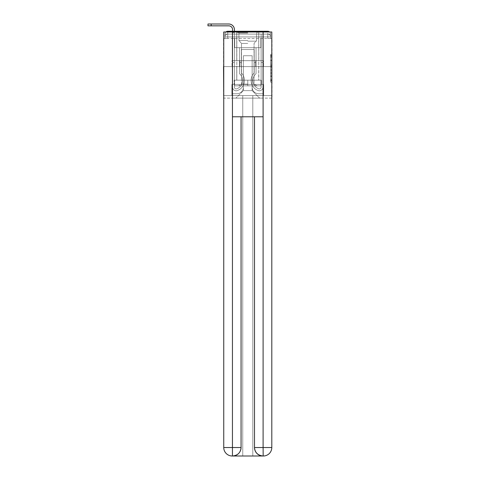 <?xml version="1.0" encoding="UTF-8"?>
<svg xmlns="http://www.w3.org/2000/svg" width="480" height="480" viewBox="0 0 480 480"><rect width="100%" height="100%" fill="white"/><g stroke="black" fill="none" stroke-linecap="round" stroke-linejoin="round"><path stroke-width="0.36" stroke-dasharray="2.4 1.8" d="M270.6 62.898L270.6 67.338L272.016 67.338L272.016 80.796L272.016 55.824L272.016 67.338L270.6 67.338L270.6 55.41L270.6 82.182L270.6 54.438L270.6 80.238L272.016 80.238L270.6 80.238L272.016 80.238L270.6 80.238L270.6 75.804L270.6 82.182L272.016 82.182L272.016 54.438L272.016 80.172L272.016 69.282L270.6 69.282L272.016 69.282L272.016 75.804L272.016 56.376L270.6 56.376L272.016 56.376L272.016 82.182L272.016 55.824L272.016 82.182L270.6 82.182L270.6 54.438L272.016 54.438L272.016 55.824L272.016 54.438L272.016 55.824L272.016 54.438L272.016 55.41L272.016 54.438L270.6 54.438L270.6 56.376L272.016 56.376L270.6 56.376L270.6 62.898L272.016 62.898M225.906 31.986A2.826 2.826 0 0 0 224.946 34.104L224.946 38.49L224.946 36.93L224.946 38.49L224.946 36.93L224.946 38.49L224.946 36.93L224.946 38.49L224.946 36.93L224.946 38.49L267.774 38.49L224.946 38.49L224.946 36.93L267.774 36.93L224.946 36.93L227.772 36.93L227.772 34.104L267.774 34.104L227.772 34.104L267.774 34.104L267.774 36.93L270.6 36.93L267.774 36.93L267.774 34.104L267.774 36.93L270.6 36.93L267.774 36.93L270.6 36.93L267.774 36.93L270.6 36.93L267.774 36.93L270.6 36.93L267.774 36.93L270.6 36.93L267.774 36.93L270.6 36.93L267.774 36.93L270.6 36.93L267.774 36.93L270.6 36.93L267.774 36.93L267.774 34.104L267.774 36.93L267.774 34.104L267.774 36.93L267.774 34.104L267.774 36.93L267.774 34.104L267.774 36.93L267.774 34.104L267.774 36.93L267.774 34.104L267.774 36.93L267.774 34.104L267.774 36.93L267.774 34.104L270.6 34.104A2.826 2.826 0 0 0 269.64 31.986M258.798 31.278L258.798 60.678L236.748 60.678L258.798 60.678L236.748 60.678L236.748 31.278L258.798 31.278L236.748 31.278L258.798 31.278L236.748 31.278L258.798 31.278L258.798 60.678L236.748 60.678L236.748 31.278M272.016 65.676L272.016 64.284L272.016 65.676L270.6 65.676L270.6 60.09L270.6 76.53L270.6 72.402L272.016 72.402L270.6 72.402L270.6 82.182L272.016 82.182L270.6 82.182L272.016 82.182L270.6 82.182L270.6 54.438L272.016 54.438L270.6 54.438L272.016 54.438L270.6 54.438L270.6 65.676L272.016 65.676M271.8 38.49L270.6 38.49L272.016 38.49L272.016 66.612L223.536 66.612L272.016 66.612L272.016 98.13L223.536 98.13L223.536 38.49L224.946 38.49L223.746 38.49M270.6 38.49L270.6 36.93A2.826 2.826 0 0 0 267.774 34.104L267.774 31.278L227.772 31.278L267.774 31.278A2.826 2.826 0 0 1 270.6 34.104L227.772 34.104L267.774 34.104L227.772 34.104L267.774 34.104L227.772 34.104L267.774 34.104L227.772 34.104L267.774 34.104L267.774 38.49L270.6 38.49L270.6 34.104L270.6 38.49L267.774 38.49L270.6 38.49L267.774 38.49L270.6 38.49L267.774 38.49L270.6 38.49L267.774 38.49L270.6 38.49L267.774 38.49L270.6 38.49L267.774 38.49L270.6 38.49L267.774 38.49L270.6 38.49L267.774 38.49L270.6 38.49L267.774 38.49L267.774 31.278A2.826 2.826 0 0 1 270.6 34.104L270.6 38.49L267.774 38.49L267.774 36.93L267.774 38.49L267.774 36.93L267.774 38.49L267.774 36.93L267.774 38.49L267.774 36.93L267.774 38.49L267.774 36.93L267.774 38.49L267.774 36.93L267.774 38.49L267.774 36.93L267.774 38.49L267.774 36.93L267.774 38.49L267.774 36.93L267.774 38.49L270.6 38.49L270.6 34.104A2.826 2.826 0 0 0 267.774 31.278A2.826 2.826 0 0 1 270.6 34.104M263.322 456A8.478 8.478 0 0 0 271.8 447.522L271.8 95.586L263.676 95.586L263.676 84.42L261.414 84.42L261.414 80.184L261.414 84.42L263.676 84.42L263.676 95.586L231.876 95.586L231.876 84.42L263.676 84.42L231.876 84.42L234.132 84.42L234.132 80.184L234.132 84.42L234.132 80.184L261.414 80.184L234.132 80.184L261.414 80.184L234.132 80.184L234.132 84.42L231.876 84.42L231.876 95.586L223.746 95.586L271.8 95.586L252.792 95.586L252.792 456L252.792 95.586L223.746 95.586L242.754 95.586L242.754 456L232.224 456L252.792 456L252.792 95.586L271.8 95.586L271.8 31.986L223.746 31.986L271.8 31.986L271.8 66.612L223.746 66.612L223.746 447.522A8.478 8.478 0 0 0 232.224 456L232.578 456A8.478 8.478 0 0 0 241.062 447.522L241.062 116.79L232.44 116.79L232.44 31.986L223.746 31.986L223.746 66.612L271.8 66.612L223.746 66.612L271.8 66.612L271.8 447.522L271.8 31.986L263.106 31.986L263.106 116.79L254.49 116.79L254.49 447.522A8.478 8.478 0 0 0 262.968 456L263.322 456A8.478 8.478 0 0 0 271.8 447.522A8.478 8.478 0 0 1 263.322 456L252.792 456L263.322 456A8.478 8.478 0 0 0 271.8 447.522L263.106 447.522L263.106 456M224.946 38.49L224.946 34.104A2.826 2.826 0 0 1 227.772 31.278A2.826 2.826 0 0 0 224.946 34.104L227.772 34.104L224.946 34.104L224.946 38.49L227.772 38.49L227.772 34.104A2.826 2.826 0 0 0 224.946 36.93L227.772 36.93L224.946 36.93L227.772 36.93L224.946 36.93L227.772 36.93L224.946 36.93L227.772 36.93L224.946 36.93L227.772 36.93L224.946 36.93L227.772 36.93L224.946 36.93L227.772 36.93L224.946 36.93L227.772 36.93L227.772 34.104A2.826 2.826 0 0 0 224.946 36.93A2.826 2.826 0 0 1 227.772 34.104A2.826 2.826 0 0 0 224.946 36.93A2.826 2.826 0 0 1 227.772 34.104A2.826 2.826 0 0 0 224.946 36.93A2.826 2.826 0 0 1 227.772 34.104A2.826 2.826 0 0 0 224.946 36.93A2.826 2.826 0 0 1 227.772 34.104L227.772 38.49L227.772 34.104L227.772 38.49L227.772 34.104L227.772 38.49L227.772 36.93L227.772 38.49L227.772 36.93L227.772 38.49L227.772 36.93L227.772 38.49L227.772 36.93L227.772 38.49L227.772 36.93L227.772 38.49L227.772 36.93L227.772 38.49L227.772 36.93L227.772 38.49L224.946 38.49L224.946 34.104A2.826 2.826 0 0 1 227.772 31.278L227.772 34.104L227.772 31.278A2.826 2.826 0 0 0 224.946 34.104M211.17 25.836L211.17 24L211.17 25.836L211.17 24L211.17 25.836L211.17 24L211.17 25.836L211.17 24L211.17 25.836L211.17 24L228.762 24A5.652 5.652 0 0 1 234.42 29.652L234.42 32.694L232.578 32.694L232.578 31.278L234.42 31.278L234.42 32.694L232.578 32.694L234.42 32.694L234.42 87.216A1.734 1.734 0 0 0 236.784 88.824L236.97 88.752A8.904 8.904 0 0 0 242.616 80.466A8.904 8.904 0 0 1 236.97 88.752A8.904 8.904 0 0 0 239.508 73.704A8.904 8.904 0 0 1 242.616 80.466A8.904 8.904 0 0 0 239.508 73.704L239.508 47.676L256.044 47.676L256.044 73.704A8.904 8.904 0 0 0 258.576 88.752L258.762 88.824A1.734 1.734 0 0 0 261.132 87.216A1.734 1.734 0 0 1 258.762 88.824L258.576 88.752A8.904 8.904 0 0 1 256.044 73.704A8.904 8.904 0 0 0 258.576 88.752L258.762 88.824A1.734 1.734 0 0 0 261.132 87.216L261.132 34.104L262.968 34.104L262.968 87.216A3.57 3.57 0 0 1 258.09 90.534L257.904 90.462A10.74 10.74 0 0 1 254.202 72.906A10.74 10.74 0 0 0 257.904 90.462L257.904 90.462A10.74 10.74 0 0 1 254.202 72.906L254.202 49.512L241.344 49.512L241.344 72.906A10.74 10.74 0 0 1 244.452 80.466A10.74 10.74 0 0 0 241.344 72.906A10.74 10.74 0 0 1 237.642 90.462L237.456 90.534A3.57 3.57 0 0 1 232.578 87.216L232.578 29.652A3.816 3.816 0 0 0 228.762 25.836L207.984 25.836L211.17 25.836L207.984 25.836L211.17 25.836L207.984 25.836L211.17 25.836L207.984 25.836L211.17 25.836L207.984 25.836L211.17 25.836L207.984 25.836L211.17 25.836L207.984 25.836L211.17 25.836L207.984 25.836L211.17 25.836L207.984 25.836L211.17 25.836L211.17 24L207.984 24L228.762 24A5.652 5.652 0 0 1 234.42 29.652L234.42 87.216A1.734 1.734 0 0 0 236.784 88.824A1.734 1.734 0 0 1 234.42 87.216A1.734 1.734 0 0 0 236.784 88.824L236.97 88.752A8.904 8.904 0 0 0 239.508 73.704L239.508 47.676L256.044 47.676L256.044 73.704A8.904 8.904 0 0 0 258.576 88.752L258.762 88.824A1.734 1.734 0 0 0 261.132 87.216L261.132 34.104L262.968 34.104L262.968 87.216A3.57 3.57 0 0 1 258.09 90.534L257.904 90.462A10.74 10.74 0 0 1 254.202 72.906L254.202 49.512L241.344 49.512L241.344 72.906A10.74 10.74 0 0 1 237.642 90.462A10.74 10.74 0 0 0 244.452 80.466A10.74 10.74 0 0 1 237.642 90.462L237.456 90.534A3.57 3.57 0 0 1 232.578 87.216L232.578 29.652A3.816 3.816 0 0 0 228.762 25.836L211.17 25.836L211.17 24L207.984 24L228.762 24A5.652 5.652 0 0 1 234.42 29.652L234.42 32.694L232.578 32.694L234.42 32.694L232.578 32.694L234.42 32.694L234.42 87.216A1.734 1.734 0 0 0 236.784 88.824L236.97 88.752A8.904 8.904 0 0 0 242.616 80.466A8.904 8.904 0 0 1 236.97 88.752A8.904 8.904 0 0 0 239.508 73.704A8.904 8.904 0 0 1 242.616 80.466A8.904 8.904 0 0 0 239.508 73.704L239.508 62.514L241.344 62.514L241.344 72.906L241.344 62.514L239.508 62.514L239.508 73.704L239.508 47.676L256.044 47.676L256.044 73.704A8.904 8.904 0 0 0 258.576 88.752L258.762 88.824A1.734 1.734 0 0 0 261.132 87.216A1.734 1.734 0 0 1 258.762 88.824L258.576 88.752A8.904 8.904 0 0 1 256.044 73.704A8.904 8.904 0 0 0 258.576 88.752L258.762 88.824A1.734 1.734 0 0 0 261.132 87.216L261.132 62.514L262.968 62.514L262.968 87.216A3.57 3.57 0 0 1 258.09 90.534A3.57 3.57 0 0 0 262.968 87.216A3.57 3.57 0 0 1 258.09 90.534L257.904 90.462A10.74 10.74 0 0 1 254.202 72.906A10.74 10.74 0 0 0 257.904 90.462L257.904 90.462A10.74 10.74 0 0 1 254.202 72.906L254.202 62.514L256.044 62.514L254.202 62.514L254.202 72.906L254.202 49.512L241.344 49.512L241.344 72.906A10.74 10.74 0 0 1 244.452 80.466A10.74 10.74 0 0 0 241.344 72.906A10.74 10.74 0 0 1 237.642 90.462L237.456 90.534A3.57 3.57 0 0 1 232.578 87.216A3.57 3.57 0 0 0 237.456 90.534A3.57 3.57 0 0 1 232.578 87.216L232.578 29.652A3.816 3.816 0 0 0 228.762 25.836L211.17 25.836L211.17 24L207.984 24L228.762 24A5.652 5.652 0 0 1 234.42 29.652L234.42 87.216A1.734 1.734 0 0 0 236.784 88.824A1.734 1.734 0 0 1 234.42 87.216A1.734 1.734 0 0 0 236.784 88.824L236.97 88.752A8.904 8.904 0 0 0 239.508 73.704L239.508 47.676L256.044 47.676L256.044 73.704A8.904 8.904 0 0 0 258.576 88.752L258.762 88.824A1.734 1.734 0 0 0 261.132 87.216L261.132 34.104L262.968 34.104L262.968 87.216A3.57 3.57 0 0 1 258.09 90.534L257.904 90.462A10.74 10.74 0 0 1 254.202 72.906L254.202 49.512L241.344 49.512L241.344 72.906A10.74 10.74 0 0 1 237.642 90.462A10.74 10.74 0 0 0 244.452 80.466A10.74 10.74 0 0 1 237.642 90.462L237.456 90.534A3.57 3.57 0 0 1 232.578 87.216L232.578 29.652A3.816 3.816 0 0 0 228.762 25.836L211.17 25.836L211.17 24L207.984 24L228.762 24A5.652 5.652 0 0 1 234.42 29.652L234.42 32.694L232.578 32.694L234.42 32.694L232.578 32.694L234.42 32.694L234.42 87.216L234.42 62.514L232.578 62.514L232.578 87.216A3.57 3.57 0 0 0 237.456 90.534L237.456 90.534A3.57 3.57 0 0 1 232.578 87.216L232.578 29.652A3.816 3.816 0 0 0 228.762 25.836L211.17 25.836L211.17 24L207.984 24L228.762 24A5.652 5.652 0 0 1 234.42 29.652L234.42 87.216A1.734 1.734 0 0 0 236.784 88.824L236.97 88.752A8.904 8.904 0 0 0 242.616 80.466A8.904 8.904 0 0 1 236.97 88.752A8.904 8.904 0 0 0 239.508 73.704A8.904 8.904 0 0 1 242.616 80.466A8.904 8.904 0 0 0 239.508 73.704L239.508 62.514L241.344 62.514L241.344 72.906L241.344 62.514L239.508 62.514L239.508 73.704L239.508 47.676L256.044 47.676L256.044 73.704A8.904 8.904 0 0 0 258.576 88.752L258.762 88.824A1.734 1.734 0 0 0 261.132 87.216L261.132 34.104L262.968 34.104L262.968 87.216A3.57 3.57 0 0 1 258.09 90.534A3.57 3.57 0 0 0 262.968 87.216A3.57 3.57 0 0 1 258.09 90.534L257.904 90.462A10.74 10.74 0 0 1 254.202 72.906A10.74 10.74 0 0 0 257.904 90.462L257.904 90.462A10.74 10.74 0 0 1 254.202 72.906L254.202 62.514L256.044 62.514L254.202 62.514L254.202 72.906L254.202 49.512L241.344 49.512L241.344 72.906A10.74 10.74 0 0 1 244.452 80.466A10.74 10.74 0 0 0 241.344 72.906A10.74 10.74 0 0 1 237.642 90.462L237.456 90.534A3.57 3.57 0 0 1 232.578 87.216L232.578 29.652A3.816 3.816 0 0 0 228.762 25.836L211.17 25.836L211.17 24L207.984 24L228.762 24A5.652 5.652 0 0 1 234.42 29.652L234.42 32.694L232.578 32.694L234.42 32.694L232.578 32.694L234.42 32.694L234.42 87.216A1.734 1.734 0 0 0 236.784 88.824A1.734 1.734 0 0 1 234.42 87.216A1.734 1.734 0 0 0 236.784 88.824L236.97 88.752A8.904 8.904 0 0 0 239.508 73.704L239.508 47.676L256.044 47.676L256.044 73.704A8.904 8.904 0 0 0 258.576 88.752A8.904 8.904 0 0 1 256.044 73.704A8.904 8.904 0 0 0 258.576 88.752L258.762 88.824A1.734 1.734 0 0 0 261.132 87.216A1.734 1.734 0 0 1 258.762 88.824A1.734 1.734 0 0 0 261.132 87.216L261.132 34.104L262.968 34.104L262.968 87.216A3.57 3.57 0 0 1 258.09 90.534L257.904 90.462A10.74 10.74 0 0 1 254.202 72.906L254.202 49.512L241.344 49.512L241.344 72.906A10.74 10.74 0 0 1 237.642 90.462A10.74 10.74 0 0 0 244.452 80.466A10.74 10.74 0 0 1 237.642 90.462L237.456 90.534A3.57 3.57 0 0 1 232.578 87.216A3.57 3.57 0 0 0 237.456 90.534L237.456 90.534A3.57 3.57 0 0 1 232.578 87.216L232.578 29.652A3.816 3.816 0 0 0 228.762 25.836L211.17 25.836L211.17 24L207.984 24L228.762 24A5.652 5.652 0 0 1 234.42 29.652L234.42 87.216A1.734 1.734 0 0 0 236.784 88.824L236.97 88.752A8.904 8.904 0 0 0 242.616 80.466A8.904 8.904 0 0 1 236.97 88.752A8.904 8.904 0 0 0 239.508 73.704A8.904 8.904 0 0 1 242.616 80.466A8.904 8.904 0 0 0 239.508 73.704L239.508 62.514L241.344 62.514L241.344 72.906L241.344 62.514L239.508 62.514L239.508 73.704L239.508 47.676L256.044 47.676L256.044 73.704A8.904 8.904 0 0 0 258.576 88.752L258.762 88.824A1.734 1.734 0 0 0 261.132 87.216L261.132 34.104L262.968 34.104L262.968 87.216A3.57 3.57 0 0 1 258.09 90.534A3.57 3.57 0 0 0 262.968 87.216A3.57 3.57 0 0 1 258.09 90.534L257.904 90.462A10.74 10.74 0 0 1 254.202 72.906A10.74 10.74 0 0 0 257.904 90.462L257.904 90.462A10.74 10.74 0 0 1 254.202 72.906L254.202 62.514L256.044 62.514L254.202 62.514L254.202 72.906L254.202 49.512L241.344 49.512L241.344 72.906A10.74 10.74 0 0 1 244.452 80.466A10.74 10.74 0 0 0 241.344 72.906A10.74 10.74 0 0 1 237.642 90.462L237.456 90.534A3.57 3.57 0 0 1 232.578 87.216L232.578 29.652A3.816 3.816 0 0 0 228.762 25.836L211.17 25.836L211.17 24L207.984 24L228.762 24A5.652 5.652 0 0 1 234.42 29.652L234.42 32.694L232.578 32.694L234.42 32.694L232.578 32.694L234.42 32.694L234.42 87.216A1.734 1.734 0 0 0 236.784 88.824A1.734 1.734 0 0 1 234.42 87.216A1.734 1.734 0 0 0 236.784 88.824L236.97 88.752A8.904 8.904 0 0 0 239.508 73.704L239.508 47.676L256.044 47.676L256.044 73.704A8.904 8.904 0 0 0 258.576 88.752A8.904 8.904 0 0 1 256.044 73.704A8.904 8.904 0 0 0 258.576 88.752L258.762 88.824A1.734 1.734 0 0 0 261.132 87.216A1.734 1.734 0 0 1 258.762 88.824A1.734 1.734 0 0 0 261.132 87.216L261.132 62.514L262.968 62.514L262.968 87.216A3.57 3.57 0 0 1 258.09 90.534L257.904 90.462A10.74 10.74 0 0 1 254.202 72.906L254.202 49.512L241.344 49.512L241.344 72.906A10.74 10.74 0 0 1 237.642 90.462A10.74 10.74 0 0 0 244.452 80.466A10.74 10.74 0 0 1 237.642 90.462L237.456 90.534A3.57 3.57 0 0 1 232.578 87.216A3.57 3.57 0 0 0 237.456 90.534L237.456 90.534A3.57 3.57 0 0 1 232.578 87.216L232.578 29.652A3.816 3.816 0 0 0 228.762 25.836L211.17 25.836L211.17 24L207.984 24L228.762 24A5.652 5.652 0 0 1 234.42 29.652L234.42 87.216L234.42 62.514L232.578 62.514L232.578 87.216L232.578 29.652A3.816 3.816 0 0 0 228.762 25.836L211.17 25.836L211.17 24L207.984 24L207.984 25.836L228.762 25.836M252.156 87.246A6.504 6.504 0 0 0 258.654 93.75A6.504 6.504 0 0 1 252.156 87.246L252.156 55.728L252.156 87.246A6.504 6.504 0 0 0 258.654 93.75L262.968 93.75L258.654 93.75A6.504 6.504 0 0 1 252.156 87.246L252.156 55.728L243.39 55.728L252.156 55.728L252.156 87.246A6.504 6.504 0 0 0 258.654 93.75L262.968 93.75L258.654 93.75A6.504 6.504 0 0 1 252.156 87.246L252.156 55.728L243.39 55.728L243.39 87.246L243.39 55.728L252.156 55.728L252.156 87.246A6.504 6.504 0 0 0 258.654 93.75L262.968 93.75L258.654 93.75A6.504 6.504 0 0 1 252.156 87.246L252.156 55.728L243.39 55.728L243.39 87.246A6.504 6.504 0 0 1 236.892 93.75A6.504 6.504 0 0 0 243.39 87.246L243.39 55.728L252.156 55.728L252.156 87.246A6.504 6.504 0 0 0 258.654 93.75L262.968 93.75L258.654 93.75A6.504 6.504 0 0 1 252.156 87.246L252.156 55.728L243.39 55.728L243.39 87.246A6.504 6.504 0 0 1 236.892 93.75L232.578 93.75L236.892 93.75A6.504 6.504 0 0 0 243.39 87.246L243.39 55.728L252.156 55.728L252.156 87.246A6.504 6.504 0 0 0 258.654 93.75L262.968 93.75L258.654 93.75A6.504 6.504 0 0 1 252.156 87.246L252.156 55.728L243.39 55.728L243.39 87.246A6.504 6.504 0 0 1 236.892 93.75L232.578 93.75L236.892 93.75A6.504 6.504 0 0 0 243.39 87.246L243.39 55.728L252.156 55.728L252.156 87.246A6.504 6.504 0 0 0 258.654 93.75L262.968 93.75L258.654 93.75A6.504 6.504 0 0 1 252.156 87.246L252.156 55.728L243.39 55.728L243.39 87.246A6.504 6.504 0 0 1 236.892 93.75L232.578 93.75L236.892 93.75A6.504 6.504 0 0 0 243.39 87.246L243.39 55.728L252.156 55.728L252.156 87.246A6.504 6.504 0 0 0 258.654 93.75L262.968 93.75L258.654 93.75A6.504 6.504 0 0 1 252.156 87.246L252.156 55.728L243.39 55.728L243.39 87.246A6.504 6.504 0 0 1 236.892 93.75L232.578 93.75L236.892 93.75A6.504 6.504 0 0 0 243.39 87.246L243.39 55.728L252.156 55.728L252.156 87.246A6.504 6.504 0 0 0 258.654 93.75L262.968 93.75L258.654 93.75A6.504 6.504 0 0 1 252.156 87.246L252.156 55.728L243.39 55.728L243.39 87.246A6.504 6.504 0 0 1 236.892 93.75L232.578 93.75L236.892 93.75A6.504 6.504 0 0 0 243.39 87.246L243.39 55.728L252.156 55.728L252.156 87.246M232.578 38.49L232.578 93.75L236.892 93.75A6.504 6.504 0 0 0 243.39 87.246A6.504 6.504 0 0 1 236.892 93.75L232.578 93.75L232.578 38.49L234.702 38.49L234.702 47.676L260.85 47.676L234.702 47.676L260.85 47.676L234.702 47.676L260.85 47.676L234.702 47.676L260.85 47.676L234.702 47.676L260.85 47.676L234.702 47.676L260.85 47.676L234.702 47.676L260.85 47.676L234.702 47.676L260.85 47.676L234.702 47.676L260.85 47.676L234.702 47.676L260.85 47.676L234.702 47.676L234.702 38.49L232.578 38.49L232.578 93.75L232.578 38.49L234.702 38.49L234.702 47.676L234.702 38.49L232.578 38.49L232.578 93.75L232.578 38.49L234.702 38.49L234.702 47.676L234.702 38.49L232.578 38.49L232.578 93.75L232.578 38.49L234.702 38.49L234.702 47.676L234.702 38.49L232.578 38.49L232.578 93.75L232.578 38.49L234.702 38.49L234.702 47.676L234.702 38.49L232.578 38.49L232.578 93.75L232.578 38.49L234.702 38.49L234.702 47.676L234.702 38.49L232.578 38.49L232.578 93.75L232.578 38.49L234.702 38.49L234.702 47.676L234.702 38.49L232.578 38.49L232.578 93.75L232.578 38.49L234.702 38.49L234.702 47.676L234.702 38.49L232.578 38.49L232.578 93.75L236.892 93.75A6.504 6.504 0 0 0 243.39 87.246L243.39 55.728L243.39 87.246A6.504 6.504 0 0 1 236.892 93.75A6.504 6.504 0 0 0 243.39 87.246L243.39 55.728L252.156 55.728L243.39 55.728L243.39 87.246A6.504 6.504 0 0 1 236.892 93.75L232.578 93.75L232.578 38.49L234.702 38.49L234.702 47.676L234.702 38.49L232.578 38.49L232.578 98.13L235.902 98.13L232.578 98.13L232.578 38.49L234.702 38.49L234.702 47.676L234.702 38.49L232.578 38.49M260.85 38.49L260.85 47.676L260.85 38.49L262.968 38.49L262.968 93.75L258.654 93.75L262.968 93.75L262.968 38.49L260.85 38.49L260.85 47.676L260.85 38.49L262.968 38.49L262.968 93.75L262.968 38.49L260.85 38.49L260.85 47.676L260.85 38.49L262.968 38.49L262.968 93.75L262.968 38.49L260.85 38.49L260.85 47.676L260.85 38.49L262.968 38.49L262.968 93.75L262.968 38.49L260.85 38.49L260.85 47.676L260.85 38.49L262.968 38.49L262.968 93.75L262.968 38.49L260.85 38.49L260.85 47.676L260.85 38.49L262.968 38.49L262.968 93.75L262.968 38.49L260.85 38.49L260.85 47.676L260.85 38.49L262.968 38.49L262.968 93.75L262.968 38.49L260.85 38.49L260.85 47.676L260.85 38.49L262.968 38.49L262.968 93.75L262.968 38.49L260.85 38.49L260.85 47.676L260.85 38.49L262.968 38.49L262.968 93.75L262.968 38.49L260.85 38.49L260.85 47.676L260.85 38.49L262.968 38.49L262.968 98.13L235.902 98.13L262.968 98.13L262.968 38.49L260.85 38.49M252.156 55.728L252.156 90.642L252.156 55.728L243.39 55.728L243.39 90.642L252.156 90.642L243.39 90.642L243.39 55.728L243.39 90.642L235.902 98.13L243.39 90.642L235.902 98.13L243.39 90.642L243.39 55.728L252.156 55.728L252.156 90.642L259.644 98.13L252.156 90.642L259.644 98.13L252.156 90.642L252.156 55.728L243.39 55.728L252.156 55.728M271.8 98.13L223.746 98.13M239.898 66.612L263.52 66.612L239.898 66.612L239.898 60.678L232.026 60.678L263.52 60.678L239.898 60.678L239.898 66.612L239.898 60.678L232.026 60.678L232.026 66.612L232.026 60.678L255.648 60.678L255.648 66.612L263.52 66.612L255.648 66.612L255.648 60.678L263.52 60.678L263.52 66.612L263.52 60.678L239.898 60.678L239.898 66.612M272.016 66.612L223.536 66.612M255.648 60.678L255.648 66.612L255.648 60.678M270.6 67.338L272.016 67.338L270.6 67.338M270.6 55.41L270.6 54.438L270.6 55.41L272.016 55.41L270.6 55.41M270.6 76.458L270.6 70.668L270.6 76.458L272.016 76.458L270.6 76.458M270.6 70.668L270.6 69.282L272.016 69.282L270.6 69.282L270.6 70.668L272.016 70.668L270.6 70.668M270.6 60.09L270.6 56.376L270.6 60.09L272.016 60.09L270.6 60.09M270.6 54.438L272.016 54.438L270.6 54.438L270.6 55.824L270.6 54.438L272.016 54.438M270.6 82.182L272.016 82.182L270.6 82.182L270.6 80.796L270.6 82.182M228.762 24A5.652 5.652 0 0 1 234.42 29.652A5.652 5.652 0 0 0 228.762 24A5.652 5.652 0 0 1 234.42 29.652A5.652 5.652 0 0 0 228.762 24A5.652 5.652 0 0 1 234.42 29.652A5.652 5.652 0 0 0 228.762 24A5.652 5.652 0 0 1 234.42 29.652A5.652 5.652 0 0 0 228.762 24A5.652 5.652 0 0 1 234.42 29.652L234.42 87.216A1.734 1.734 0 0 0 236.784 88.824L236.97 88.752A8.904 8.904 0 0 0 242.616 80.466A8.904 8.904 0 0 1 236.97 88.752L236.784 88.824A1.734 1.734 0 0 1 234.42 87.216L234.42 62.514L234.42 87.216A1.734 1.734 0 0 0 236.784 88.824A1.734 1.734 0 0 1 234.42 87.216A1.734 1.734 0 0 0 236.784 88.824L236.97 88.752A8.904 8.904 0 0 0 239.508 73.704L239.508 47.676L256.044 47.676L256.044 73.704A8.904 8.904 0 0 0 258.576 88.752A8.904 8.904 0 0 1 256.044 73.704A8.904 8.904 0 0 0 258.576 88.752L258.762 88.824A1.734 1.734 0 0 0 261.132 87.216A1.734 1.734 0 0 1 258.762 88.824A1.734 1.734 0 0 0 261.132 87.216L261.132 34.104L262.968 34.104L262.968 87.216L262.968 62.514L262.968 87.216L262.968 62.514L262.968 87.216L262.968 62.514L262.968 87.216L262.968 62.514L262.968 87.216L262.968 62.514L261.132 62.514L261.132 87.216L261.132 62.514L262.968 62.514L261.132 62.514L261.132 87.216L261.132 62.514L262.968 62.514L261.132 62.514L262.968 62.514L261.132 62.514L262.968 62.514L261.132 62.514L262.968 62.514L261.132 62.514L262.968 62.514L261.132 62.514L262.968 62.514L262.968 87.216A3.57 3.57 0 0 1 258.09 90.534L257.904 90.462A10.74 10.74 0 0 1 254.202 72.906L254.202 49.512L241.344 49.512L241.344 72.906A10.74 10.74 0 0 1 237.642 90.462L237.456 90.534A3.57 3.57 0 0 1 232.578 87.216L232.578 62.514L232.578 87.216L232.578 62.514L232.578 87.216L232.578 62.514L232.578 87.216L232.578 62.514L232.578 87.216L232.578 62.514L232.578 87.216L232.578 62.514L234.42 62.514L234.42 87.216L234.42 62.514L232.578 62.514L234.42 62.514L234.42 87.216L234.42 62.514L232.578 62.514L234.42 62.514L232.578 62.514L234.42 62.514L232.578 62.514L234.42 62.514L232.578 62.514L234.42 62.514L232.578 62.514L234.42 62.514L232.578 62.514L234.42 62.514L234.42 87.216A1.734 1.734 0 0 0 236.784 88.824L236.97 88.752A8.904 8.904 0 0 0 242.616 80.466A8.904 8.904 0 0 1 236.97 88.752A8.904 8.904 0 0 0 239.508 73.704A8.904 8.904 0 0 1 242.616 80.466A8.904 8.904 0 0 0 239.508 73.704L239.508 62.514L241.344 62.514L241.344 72.906L241.344 62.514L239.508 62.514L239.508 73.704L239.508 47.676L256.044 47.676L256.044 73.704A8.904 8.904 0 0 0 258.576 88.752L258.762 88.824A1.734 1.734 0 0 0 261.132 87.216L261.132 34.104L262.968 34.104L262.968 87.216A3.57 3.57 0 0 1 258.09 90.534A3.57 3.57 0 0 0 262.968 87.216A3.57 3.57 0 0 1 258.09 90.534L257.904 90.462A10.74 10.74 0 0 1 254.202 72.906A10.74 10.74 0 0 0 257.904 90.462L257.904 90.462A10.74 10.74 0 0 1 254.202 72.906L254.202 62.514L256.044 62.514L254.202 62.514L254.202 72.906L254.202 49.512L241.344 49.512L241.344 72.906A10.74 10.74 0 0 1 244.452 80.466A10.74 10.74 0 0 0 241.344 72.906A10.74 10.74 0 0 1 237.642 90.462L237.456 90.534A3.57 3.57 0 0 1 232.578 87.216A3.57 3.57 0 0 0 237.456 90.534A3.57 3.57 0 0 1 232.578 87.216L232.578 32.694L234.42 32.694L232.578 32.694L234.42 32.694L234.42 87.216A1.734 1.734 0 0 0 236.784 88.824A1.734 1.734 0 0 1 234.42 87.216A1.734 1.734 0 0 0 236.784 88.824L236.97 88.752A8.904 8.904 0 0 0 239.508 73.704L239.508 47.676L256.044 47.676L256.044 73.704A8.904 8.904 0 0 0 258.576 88.752A8.904 8.904 0 0 1 256.044 73.704A8.904 8.904 0 0 0 258.576 88.752L258.762 88.824A1.734 1.734 0 0 0 261.132 87.216L261.132 34.104L262.968 34.104L262.968 87.216A3.57 3.57 0 0 1 258.09 90.534L257.904 90.462A10.74 10.74 0 0 1 254.202 72.906L254.202 49.512L241.344 49.512L241.344 72.906A10.74 10.74 0 0 1 237.642 90.462A10.74 10.74 0 0 0 244.452 80.466A10.74 10.74 0 0 1 237.642 90.462L237.456 90.534A3.57 3.57 0 0 1 232.578 87.216L232.578 29.652L232.578 32.694L234.42 32.694L234.42 87.216L234.42 62.514L232.578 62.514L232.578 87.216A3.57 3.57 0 0 0 237.456 90.534A3.57 3.57 0 0 1 232.578 87.216L232.578 32.694L234.42 32.694L232.578 32.694L232.578 29.652L232.578 32.694L234.42 32.694L232.578 32.694L234.42 32.694L234.42 87.216A1.734 1.734 0 0 0 236.784 88.824L236.97 88.752A8.904 8.904 0 0 0 242.616 80.466A8.904 8.904 0 0 1 236.97 88.752A8.904 8.904 0 0 0 239.508 73.704A8.904 8.904 0 0 1 242.616 80.466A8.904 8.904 0 0 0 239.508 73.704L239.508 62.514L241.344 62.514L241.344 72.906L241.344 62.514L239.508 62.514L239.508 73.704L239.508 47.676L256.044 47.676L256.044 73.704A8.904 8.904 0 0 0 258.576 88.752L258.762 88.824A1.734 1.734 0 0 0 261.132 87.216A1.734 1.734 0 0 1 258.762 88.824A1.734 1.734 0 0 0 261.132 87.216L261.132 34.104L262.968 34.104L262.968 87.216A3.57 3.57 0 0 1 258.09 90.534A3.57 3.57 0 0 0 262.968 87.216A3.57 3.57 0 0 1 258.09 90.534L257.904 90.462A10.74 10.74 0 0 1 254.202 72.906A10.74 10.74 0 0 0 257.904 90.462L257.904 90.462A10.74 10.74 0 0 1 254.202 72.906L254.202 62.514L256.044 62.514L254.202 62.514L254.202 72.906L254.202 49.512L241.344 49.512L241.344 72.906A10.74 10.74 0 0 1 244.452 80.466A10.74 10.74 0 0 0 241.344 72.906A10.74 10.74 0 0 1 237.642 90.462L237.456 90.534A3.57 3.57 0 0 1 232.578 87.216L232.578 29.652L232.578 32.694L234.42 32.694L234.42 87.216A1.734 1.734 0 0 0 236.784 88.824A1.734 1.734 0 0 1 234.42 87.216A1.734 1.734 0 0 0 236.784 88.824L236.97 88.752A8.904 8.904 0 0 0 239.508 73.704L239.508 47.676L256.044 47.676L256.044 73.704A8.904 8.904 0 0 0 258.576 88.752A8.904 8.904 0 0 1 256.044 73.704A8.904 8.904 0 0 0 258.576 88.752L258.762 88.824A1.734 1.734 0 0 0 261.132 87.216L261.132 34.104L262.968 34.104L262.968 87.216A3.57 3.57 0 0 1 258.09 90.534L257.904 90.462A10.74 10.74 0 0 1 254.202 72.906L254.202 49.512L241.344 49.512L241.344 72.906A10.74 10.74 0 0 1 237.642 90.462A10.74 10.74 0 0 0 244.452 80.466A10.74 10.74 0 0 1 237.642 90.462L237.456 90.534A3.57 3.57 0 0 1 232.578 87.216A3.57 3.57 0 0 0 237.456 90.534A3.57 3.57 0 0 1 232.578 87.216L232.578 32.694L234.42 32.694L232.578 32.694L232.578 29.652L232.578 32.694L234.42 32.694L232.578 32.694L234.42 32.694L234.42 87.216A1.734 1.734 0 0 0 236.784 88.824L236.97 88.752A8.904 8.904 0 0 0 242.616 80.466A8.904 8.904 0 0 1 236.97 88.752A8.904 8.904 0 0 0 239.508 73.704A8.904 8.904 0 0 1 242.616 80.466A8.904 8.904 0 0 0 239.508 73.704L239.508 62.514L241.344 62.514L241.344 72.906L241.344 62.514L239.508 62.514L239.508 73.704L239.508 47.676L256.044 47.676L256.044 73.704A8.904 8.904 0 0 0 258.576 88.752L258.762 88.824A1.734 1.734 0 0 0 261.132 87.216A1.734 1.734 0 0 1 258.762 88.824A1.734 1.734 0 0 0 261.132 87.216L261.132 62.514L262.968 62.514L261.132 62.514L261.132 87.216L261.132 34.104L262.968 34.104L262.968 87.216A3.57 3.57 0 0 1 258.09 90.534A3.57 3.57 0 0 0 262.968 87.216A3.57 3.57 0 0 1 258.09 90.534L257.904 90.462A10.74 10.74 0 0 1 254.202 72.906A10.74 10.74 0 0 0 257.904 90.462L257.904 90.462A10.74 10.74 0 0 1 254.202 72.906L254.202 62.514L256.044 62.514L254.202 62.514L254.202 72.906L254.202 49.512L241.344 49.512L241.344 72.906A10.74 10.74 0 0 1 244.452 80.466A10.74 10.74 0 0 0 241.344 72.906A10.74 10.74 0 0 1 237.642 90.462L237.456 90.534A3.57 3.57 0 0 1 232.578 87.216L232.578 29.652M258.798 66.612L258.798 80.184L236.748 80.184L258.798 80.184L236.748 80.184L258.798 80.184L258.798 66.612L236.748 66.612L236.748 80.184L236.748 66.612L258.798 66.612M232.44 31.986L263.106 31.986M232.44 116.79L263.106 116.79L254.49 116.79L254.49 447.522C254.898 452.622 257.724 455.454 262.968 456L232.578 456C237.804 455.346 240.63 452.52 241.062 447.522L241.062 116.79L254.49 116.79L232.44 116.79L232.374 456M271.8 66.612L223.746 66.612L223.746 31.986L223.746 447.522A8.478 8.478 0 0 0 232.224 456M242.754 95.586L242.754 456L242.754 95.586L252.792 95.586L252.792 456L242.754 456L242.754 95.586M247.776 84.42L234.132 84.42L247.776 84.42L247.776 80.184L247.776 84.42M231.876 84.42L231.876 95.586L231.876 84.42M223.746 66.612L223.746 447.522L241.062 447.522M263.676 84.42L263.676 95.586L263.676 84.42M261.414 80.184L261.414 84.42L261.414 80.184M247.776 32.412L236.82 32.412L247.776 32.412M247.776 33.114L238.938 33.114L247.776 33.114M247.776 85.836L234.558 85.836L260.988 85.836L234.558 85.836L247.776 85.836L238.584 85.836L247.776 85.836L247.776 80.184L236.82 80.184L260.988 80.184L234.558 80.184L258.726 80.184L247.776 80.184L247.776 85.836L247.776 80.184L236.82 80.184L260.988 80.184L260.988 85.836L260.988 80.184L234.558 80.184L234.558 85.836L234.558 80.184L258.726 80.184L247.776 80.184L247.776 85.836M247.776 84.162L241.482 84.162L247.776 84.162M247.776 43.434L241.482 43.434L247.776 43.434M234.558 80.184L234.558 85.836L234.558 80.184M260.988 80.184L260.988 85.836L260.988 80.184M234.42 29.652L234.42 32.694L232.578 32.694L234.42 32.694L232.578 32.694L232.578 87.216A3.57 3.57 0 0 0 237.456 90.534A3.57 3.57 0 0 1 232.578 87.216L232.578 32.694L234.42 32.694L234.42 87.216A1.734 1.734 0 0 0 236.784 88.824L236.97 88.752A8.904 8.904 0 0 0 239.508 73.704A8.904 8.904 0 0 1 242.616 80.466A8.904 8.904 0 0 0 239.508 73.704L239.508 62.514L241.344 62.514L241.344 72.906L241.344 62.514L239.508 62.514L239.508 73.704L239.508 47.676L256.044 47.676L256.044 73.704A8.904 8.904 0 0 0 258.576 88.752L258.762 88.824A1.734 1.734 0 0 0 261.132 87.216L261.132 34.104L262.968 34.104L262.968 87.216A3.57 3.57 0 0 1 258.09 90.534A3.57 3.57 0 0 0 262.968 87.216A3.57 3.57 0 0 1 258.09 90.534L257.904 90.462A10.74 10.74 0 0 1 254.202 72.906A10.74 10.74 0 0 0 257.904 90.462L257.904 90.462A10.74 10.74 0 0 1 254.202 72.906L254.202 62.514L256.044 62.514L254.202 62.514L254.202 72.906L254.202 49.512L241.344 49.512L241.344 72.906A10.74 10.74 0 0 1 237.642 90.462A10.74 10.74 0 0 0 241.344 72.906A10.74 10.74 0 0 1 237.642 90.462L237.456 90.534A3.57 3.57 0 0 1 232.578 87.216A3.57 3.57 0 0 0 237.456 90.534L237.642 90.462A10.74 10.74 0 0 0 244.452 80.466A10.74 10.74 0 0 1 237.642 90.462L237.456 90.534A3.57 3.57 0 0 1 232.578 87.216L232.578 32.694L234.42 32.694L234.42 87.216A1.734 1.734 0 0 0 236.784 88.824L236.97 88.752A8.904 8.904 0 0 0 239.508 73.704L239.508 47.676L256.044 47.676L256.044 73.704A8.904 8.904 0 0 0 258.576 88.752A8.904 8.904 0 0 1 256.044 73.704A8.904 8.904 0 0 0 258.576 88.752L258.762 88.824A1.734 1.734 0 0 0 261.132 87.216L261.132 34.104L262.968 34.104L262.968 87.216A3.57 3.57 0 0 1 258.09 90.534L257.904 90.462A10.74 10.74 0 0 1 254.202 72.906L254.202 49.512L241.344 49.512L241.344 72.906A10.74 10.74 0 0 1 237.642 90.462L237.456 90.534A3.57 3.57 0 0 1 232.578 87.216L232.578 32.694L234.42 32.694L234.42 87.216A1.734 1.734 0 0 0 236.784 88.824L236.97 88.752A8.904 8.904 0 0 0 242.616 80.466A8.904 8.904 0 0 1 236.97 88.752A8.904 8.904 0 0 0 239.508 73.704A8.904 8.904 0 0 1 242.616 80.466A8.904 8.904 0 0 0 239.508 73.704L239.508 62.514L241.344 62.514L241.344 72.906L241.344 62.514L239.508 62.514L239.508 73.704L239.508 47.676L256.044 47.676L256.044 73.704A8.904 8.904 0 0 0 258.576 88.752L258.762 88.824A1.734 1.734 0 0 0 261.132 87.216A1.734 1.734 0 0 1 258.762 88.824A1.734 1.734 0 0 0 261.132 87.216L261.132 34.104L262.968 34.104L262.968 87.216A3.57 3.57 0 0 1 258.09 90.534A3.57 3.57 0 0 0 262.968 87.216A3.57 3.57 0 0 1 258.09 90.534L257.904 90.462A10.74 10.74 0 0 1 254.202 72.906A10.74 10.74 0 0 0 257.904 90.462L257.904 90.462A10.74 10.74 0 0 1 254.202 72.906L254.202 62.514L256.044 62.514L254.202 62.514L254.202 72.906L254.202 49.512L241.344 49.512L241.344 72.906A10.74 10.74 0 0 1 244.452 80.466A10.74 10.74 0 0 0 241.344 72.906A10.74 10.74 0 0 1 237.642 90.462L237.456 90.534A3.57 3.57 0 0 1 232.578 87.216A3.57 3.57 0 0 0 237.456 90.534L237.642 90.462A10.74 10.74 0 0 0 244.452 80.466A10.74 10.74 0 0 1 237.642 90.462L237.456 90.534A3.57 3.57 0 0 1 232.578 87.216L232.578 62.514L232.578 87.216A3.57 3.57 0 0 0 237.456 90.534A3.57 3.57 0 0 1 232.578 87.216L232.578 62.514L234.42 62.514L234.42 87.216A1.734 1.734 0 0 0 236.784 88.824A1.734 1.734 0 0 1 234.42 87.216A1.734 1.734 0 0 0 236.784 88.824L236.97 88.752A8.904 8.904 0 0 0 239.508 73.704L239.508 47.676L256.044 47.676L256.044 73.704A8.904 8.904 0 0 0 258.576 88.752A8.904 8.904 0 0 1 256.044 73.704A8.904 8.904 0 0 0 258.576 88.752L258.762 88.824A1.734 1.734 0 0 0 261.132 87.216L261.132 34.104L262.968 34.104L262.968 87.216A3.57 3.57 0 0 1 258.09 90.534L257.904 90.462A10.74 10.74 0 0 1 254.202 72.906L254.202 49.512L241.344 49.512L241.344 72.906A10.74 10.74 0 0 1 237.642 90.462L237.456 90.534A3.57 3.57 0 0 1 232.578 87.216L232.578 62.514L234.42 62.514L234.42 87.216A1.734 1.734 0 0 0 236.784 88.824L236.97 88.752A8.904 8.904 0 0 0 242.616 80.466A8.904 8.904 0 0 1 236.97 88.752A8.904 8.904 0 0 0 239.508 73.704A8.904 8.904 0 0 1 242.616 80.466A8.904 8.904 0 0 0 239.508 73.704L239.508 62.514L241.344 62.514L241.344 72.906L241.344 62.514L239.508 62.514L239.508 73.704L239.508 47.676L256.044 47.676L256.044 73.704A8.904 8.904 0 0 0 258.576 88.752L258.762 88.824A1.734 1.734 0 0 0 261.132 87.216A1.734 1.734 0 0 1 258.762 88.824A1.734 1.734 0 0 0 261.132 87.216L261.132 34.104L262.968 34.104L262.968 87.216A3.57 3.57 0 0 1 258.09 90.534A3.57 3.57 0 0 0 262.968 87.216A3.57 3.57 0 0 1 258.09 90.534L257.904 90.462A10.74 10.74 0 0 1 254.202 72.906A10.74 10.74 0 0 0 257.904 90.462L257.904 90.462A10.74 10.74 0 0 1 254.202 72.906L254.202 62.514L256.044 62.514L254.202 62.514L254.202 72.906L254.202 49.512L241.344 49.512L241.344 72.906A10.74 10.74 0 0 1 244.452 80.466A10.74 10.74 0 0 0 241.344 72.906A10.74 10.74 0 0 1 237.642 90.462A10.74 10.74 0 0 0 244.452 80.466A10.74 10.74 0 0 1 237.642 90.462L237.642 90.462A10.74 10.74 0 0 0 241.344 72.906L241.344 49.512L254.202 49.512L254.202 72.906A10.74 10.74 0 0 0 257.904 90.462L258.09 90.534A3.57 3.57 0 0 0 262.968 87.216A3.57 3.57 0 0 1 258.09 90.534A3.57 3.57 0 0 0 262.968 87.216L262.968 34.104L262.968 87.216L262.968 62.514L261.132 62.514L261.132 87.216L261.132 34.104L262.968 34.104L262.968 87.216L262.968 62.514L261.132 62.514L261.132 87.216A1.734 1.734 0 0 1 258.762 88.824L258.576 88.752A8.904 8.904 0 0 1 256.044 73.704A8.904 8.904 0 0 0 258.576 88.752L258.762 88.824A1.734 1.734 0 0 0 261.132 87.216L261.132 34.104L262.968 34.104L261.132 34.104L261.132 87.216A1.734 1.734 0 0 1 258.762 88.824L258.576 88.752A8.904 8.904 0 0 1 256.044 73.704L256.044 47.676L239.508 47.676L239.508 73.704A8.904 8.904 0 0 1 236.97 88.752L236.784 88.824A1.734 1.734 0 0 1 234.42 87.216A1.734 1.734 0 0 0 236.784 88.824L236.784 88.824A1.734 1.734 0 0 1 234.42 87.216L234.42 29.652M241.344 62.514L239.508 62.514L241.344 62.514M254.202 62.514L256.044 62.514L254.202 62.514M270.6 75.804L272.016 75.804L270.6 75.804M270.6 73.722L272.016 73.722M270.6 60.816L272.016 60.816L270.6 60.816M270.6 55.824L272.016 55.824M270.6 80.796L272.016 80.796M270.6 79.272L272.016 79.272M270.6 57.348L272.016 57.348M270.6 65.952L272.016 65.952L270.6 65.952M270.6 73.788L272.016 73.788L270.6 73.788M270.6 76.53L272.016 76.53L270.6 76.53M270.6 64.284L272.016 64.284L270.6 64.284M254.49 447.522L263.106 447.522L263.106 116.79M247.776 40.482L238.938 40.482L247.776 40.482M247.776 41.178L256.32 41.178L247.776 41.178M270.6 36.93A2.826 2.826 0 0 0 267.774 34.104A2.826 2.826 0 0 1 270.6 36.93A2.826 2.826 0 0 0 267.774 34.104A2.826 2.826 0 0 1 270.6 36.93A2.826 2.826 0 0 0 267.774 34.104A2.826 2.826 0 0 1 270.6 36.93A2.826 2.826 0 0 0 267.774 34.104A2.826 2.826 0 0 1 270.6 36.93M270.6 80.172L272.016 80.172M270.6 80.238L272.016 80.238M270.6 56.376L272.016 56.376M256.608 33.114L257.316 32.412L256.608 33.114L256.608 40.482L254.064 43.434L254.064 84.162L256.962 85.836L254.064 84.162L254.064 43.434L256.608 40.482L256.608 33.114M236.82 32.412L236.82 80.184L236.82 32.412M258.726 32.412L258.726 80.184L258.726 32.412M238.938 40.482L238.938 33.114L238.236 32.412L238.938 33.114L238.938 40.482L241.482 43.434L241.482 84.162L238.584 85.836L241.482 84.162L241.482 43.434L238.938 40.482M207.984 25.836L207.984 24L207.984 25.836"/><path stroke-width="0.72" d="M271.8 98.13L271.8 38.49M223.746 66.612L223.746 38.49M223.536 66.612L223.746 98.13M269.64 31.986A2.826 2.826 0 0 0 267.774 31.278L227.772 31.278A2.826 2.826 0 0 0 225.906 31.986M227.772 31.278L232.578 31.278L232.578 29.652A3.816 3.816 0 0 0 228.762 25.836L207.984 25.836L207.984 24L228.762 24A5.652 5.652 0 0 1 234.42 29.652L234.42 31.278L236.748 31.278M258.798 31.278L267.774 31.278M232.44 31.986L223.746 31.986L223.746 447.522A8.478 8.478 0 0 0 232.224 456L262.968 456A8.478 8.478 0 0 1 254.49 447.522L254.49 116.79L254.49 447.522C254.916 452.52 257.748 455.346 262.968 456L263.322 456A8.478 8.478 0 0 0 271.8 447.522L271.8 31.986L232.44 31.986L232.44 116.79L263.106 116.79L263.106 31.986M241.062 116.79L241.062 447.522A8.478 8.478 0 0 1 232.578 456C237.822 455.454 240.648 452.622 241.062 447.522L241.062 116.79M254.49 447.522L263.106 447.522L263.172 456M223.746 447.522A8.478 8.478 0 0 0 232.224 456A8.478 8.478 0 0 1 223.746 447.522L232.44 447.522L232.44 456M232.578 29.652A3.816 3.816 0 0 0 228.762 25.836A3.816 3.816 0 0 1 232.578 29.652A3.816 3.816 0 0 0 228.762 25.836A3.816 3.816 0 0 1 232.578 29.652A3.816 3.816 0 0 0 228.762 25.836A3.816 3.816 0 0 1 232.578 29.652A3.816 3.816 0 0 0 228.762 25.836A3.816 3.816 0 0 1 232.578 29.652A3.816 3.816 0 0 0 228.762 25.836M211.17 25.836L211.17 24L228.762 24M241.062 447.522L232.44 447.522L232.44 116.79M263.106 116.79L263.106 447.522L271.8 447.522"/></g></svg>
